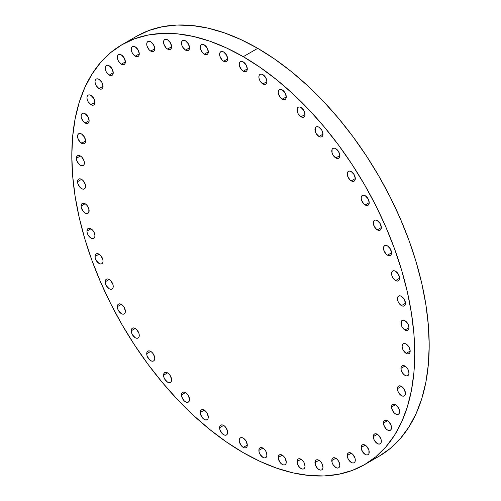 <?xml version="1.0" encoding="UTF-8"?>
<svg xmlns="http://www.w3.org/2000/svg" width="501" height="501" viewBox="0 0 501 501"><rect width="100%" height="100%" fill="white"/><g stroke="black" fill="none" stroke-linecap="round" stroke-linejoin="round"><path stroke-width="0.75" d="M286.265 462.122A5.68 3.282 60 0 1 285.088 464.728A5.68 3.282 60 0 1 280.71 463.206A5.68 3.282 60 0 1 278.23 457.482L282.251 455.165L280.71 454.632L279.408 454.883L278.537 455.885L278.23 457.482L278.537 459.436L280.71 463.206L282.251 464.446L283.785 464.978L285.088 464.728L285.958 463.726L286.265 462.122L285.088 458.164L283.785 456.405L282.251 455.165L278.23 457.482A5.68 3.282 60 0 1 279.408 454.883A5.68 3.282 60 0 1 283.785 456.405A5.68 3.282 60 0 1 286.265 462.122L286.265 462.122M305.046 466.212A5.68 3.282 60 0 1 303.869 468.811A5.68 3.282 60 0 1 299.492 467.289A5.68 3.282 60 0 1 297.012 461.571L301.026 459.248L299.492 458.716L298.189 458.966L297.312 459.968L297.312 463.519L299.492 467.289L301.026 468.529L302.566 469.068L303.869 468.811L304.74 467.809L305.046 466.212L303.869 462.248L302.566 460.488L301.026 459.248L297.012 461.571A5.68 3.282 60 0 1 298.189 458.966A5.68 3.282 60 0 1 302.566 460.488A5.68 3.282 60 0 1 305.046 466.212M322.982 467.245A5.68 3.282 60 0 1 321.805 469.844A5.68 3.282 60 0 1 317.427 468.322A5.68 3.282 60 0 1 314.947 462.605L318.962 460.281L317.427 459.749L316.125 459.999L315.254 461.001L315.254 464.559L317.427 468.322L318.962 469.562L320.502 470.101L321.805 469.844L322.675 468.842L322.982 467.245L321.805 463.281L320.502 461.521L318.962 460.281L314.947 462.605A5.68 3.282 60 0 1 316.125 459.999A5.68 3.282 60 0 1 320.502 461.527A5.68 3.282 60 0 1 322.982 467.245M339.816 465.21A5.68 3.282 60 0 1 338.638 467.815A5.68 3.282 60 0 1 334.261 466.293A5.68 3.282 60 0 1 331.781 460.569L335.795 458.252L334.261 457.72L332.958 457.97L332.088 458.972L332.088 462.523L332.958 464.533L335.795 467.533L337.336 468.066L338.638 467.815L339.509 466.813L339.816 465.21L338.638 461.252L337.336 459.492L335.795 458.252L331.781 460.569A5.68 3.282 60 0 1 332.958 457.97A5.68 3.282 60 0 1 337.336 459.492A5.68 3.282 60 0 1 339.816 465.21M355.303 460.143A5.68 3.282 60 0 1 354.126 462.749A5.68 3.282 60 0 1 349.742 461.221A5.68 3.282 60 0 1 347.262 455.503L351.282 453.186L349.742 452.647L348.439 452.904L347.569 453.906L347.262 455.503L347.569 457.457L348.439 459.467L351.282 462.467L352.817 462.999L354.126 462.749L354.996 461.74L355.303 460.143L354.996 458.19L352.817 454.426L351.282 453.186L347.262 455.503A5.68 3.282 60 0 1 348.439 452.904A5.68 3.282 60 0 1 352.817 454.426A5.68 3.282 60 0 1 355.303 460.143L355.303 460.143M365.191 454.432L366.726 454.971L368.035 454.714A5.68 3.282 60 0 1 363.651 453.192A5.68 3.282 60 0 1 361.171 447.474L365.191 445.151L363.651 444.619L362.348 444.869L361.478 445.871L361.171 447.474L362.348 451.432L365.191 454.432M369.206 452.115A5.68 3.282 60 0 1 368.035 454.714L368.905 453.712L368.905 450.161L366.726 446.397L365.191 445.151L361.171 447.474A5.68 3.282 60 0 1 362.348 444.869A5.68 3.282 60 0 1 366.726 446.397A5.68 3.282 60 0 1 369.206 452.115L369.206 452.115M381.342 441.237A5.68 3.282 60 0 1 380.165 443.842A5.68 3.282 60 0 1 375.781 442.314A5.68 3.282 60 0 1 373.301 436.596L377.322 434.279L375.781 433.741L374.479 433.998L373.608 435L373.301 436.596L373.608 438.55L374.479 440.561L377.322 443.56L378.856 444.093L380.165 443.842L381.036 442.84L381.342 441.237L381.036 439.283L378.856 435.519L377.322 434.279L373.301 436.596A5.68 3.282 60 0 1 374.479 433.998A5.68 3.282 60 0 1 378.856 435.519A5.68 3.282 60 0 1 381.342 441.237M391.513 427.679A5.68 3.282 60 0 1 390.335 430.278A5.68 3.282 60 0 1 385.958 428.756A5.68 3.282 60 0 1 383.478 423.038L387.498 420.715L385.958 420.182L384.655 420.433L383.785 421.435L383.478 423.038L383.785 424.986L385.958 428.756L387.498 429.996L389.033 430.528L390.335 430.278L391.212 429.276L391.212 425.725L389.033 421.955L387.498 420.715L383.478 423.038A5.68 3.282 60 0 1 384.655 420.433A5.68 3.282 60 0 1 389.033 421.955A5.68 3.282 60 0 1 391.513 427.679M399.585 411.622A5.68 3.282 60 0 1 398.414 414.227A5.68 3.282 60 0 1 394.03 412.705A5.68 3.282 60 0 1 391.55 406.987L395.571 404.664L394.03 404.132L392.728 404.382L391.857 405.384L391.55 406.987L391.857 408.935L394.03 412.705L395.571 413.945L397.105 414.477L398.414 414.227L399.284 413.225L399.284 409.674L397.105 405.904L395.571 404.664L391.55 406.987A5.68 3.282 60 0 1 392.728 404.382A5.68 3.282 60 0 1 397.105 405.904A5.68 3.282 60 0 1 399.585 411.622M405.441 393.316A5.68 3.282 60 0 1 404.263 395.922A5.68 3.282 60 0 1 399.886 394.4A5.68 3.282 60 0 1 397.406 388.676L401.42 386.359L399.886 385.826L398.577 386.077L397.706 387.079L397.706 390.63L398.577 392.64L401.42 395.64L402.961 396.172L404.263 395.922L405.134 394.92L405.441 393.316L404.263 389.358L402.961 387.599L401.42 386.359L397.406 388.676A5.68 3.282 60 0 1 398.577 386.077A5.68 3.282 60 0 1 402.961 387.599A5.68 3.282 60 0 1 405.441 393.316M408.985 373.026A5.68 3.282 60 0 1 407.808 375.625A5.68 3.282 60 0 1 403.43 374.103A5.68 3.282 60 0 1 400.95 368.385L404.965 366.062L403.43 365.53L402.128 365.78L401.257 366.788L400.95 368.385L401.257 370.339L403.43 374.103L404.965 375.343L406.505 375.882L407.808 375.625L408.678 374.623L408.985 373.026L407.808 369.062L406.505 367.308L404.965 366.062L400.95 368.385A5.68 3.282 60 0 1 402.128 365.78A5.68 3.282 60 0 1 406.505 367.308A5.68 3.282 60 0 1 408.985 373.026M406.154 353.362A5.68 3.282 60 0 1 402.441 348.352A5.68 3.282 60 0 1 403.311 343.799A5.68 3.282 60 0 1 406.154 344.081L404.614 343.542L403.311 343.799L402.441 344.801L402.134 346.398L402.441 348.352L403.311 350.362L406.154 353.362L407.695 353.894L408.998 353.643L409.868 352.635L410.175 351.038L406.154 353.362L410.175 351.038L408.998 347.08L406.154 344.081A5.68 3.282 60 0 1 409.868 349.084A5.68 3.282 60 0 1 408.998 353.643A5.68 3.282 60 0 1 406.154 353.362M404.965 330.002A5.68 3.282 60 0 1 401.257 324.992A5.68 3.282 60 0 1 402.128 320.44A5.68 3.282 60 0 1 404.965 320.721L403.43 320.189L402.128 320.44L401.257 321.442L401.257 324.992L402.128 327.003L404.965 330.002L406.505 330.535L407.808 330.284L408.678 329.282L408.985 327.679L404.965 330.002L408.985 327.679L407.808 323.721L404.965 320.721A5.68 3.282 60 0 1 408.678 325.731A5.68 3.282 60 0 1 407.808 330.284A5.68 3.282 60 0 1 404.965 330.002M401.42 305.616A5.68 3.282 60 0 1 397.706 300.606A5.68 3.282 60 0 1 398.577 296.053A5.68 3.282 60 0 1 401.42 296.335L399.886 295.797L398.577 296.053L397.706 297.055L397.706 300.606L398.577 302.617L401.42 305.616L402.961 306.149L404.263 305.898L405.134 304.896L405.441 303.293L401.42 305.616L405.441 303.293L404.263 299.335L401.42 296.335A5.68 3.282 60 0 1 405.134 301.339A5.68 3.282 60 0 1 404.263 305.898A5.68 3.282 60 0 1 401.42 305.616M395.571 280.554A5.68 3.282 60 0 1 391.857 275.544A5.68 3.282 60 0 1 392.728 270.991A5.68 3.282 60 0 1 395.571 271.273L394.03 270.734L392.728 270.991L391.857 271.993L391.55 273.59L391.857 275.544L392.728 277.554L395.571 280.554L397.105 281.086L398.414 280.836L399.284 279.827L399.585 278.23L395.571 280.554L399.585 278.23L398.414 274.272L395.571 271.273A5.68 3.282 60 0 1 399.284 276.276A5.68 3.282 60 0 1 398.414 280.836A5.68 3.282 60 0 1 395.571 280.554M387.498 255.178A5.68 3.282 60 0 1 383.785 250.168A5.68 3.282 60 0 1 384.655 245.615A5.68 3.282 60 0 1 387.498 245.897L385.958 245.365L384.655 245.615L383.785 246.617L383.478 248.22L383.785 250.168L385.958 253.938L387.498 255.178L389.033 255.71L390.335 255.46L391.212 254.458L391.513 252.861L387.498 255.178L391.513 252.861L390.335 248.897L387.498 245.897A5.68 3.282 60 0 1 391.212 250.907A5.68 3.282 60 0 1 390.335 255.46A5.68 3.282 60 0 1 387.498 255.178M377.322 229.865A5.68 3.282 60 0 1 373.608 224.855A5.68 3.282 60 0 1 374.479 220.302A5.68 3.282 60 0 1 377.322 220.584L375.781 220.052L374.479 220.302L373.608 221.304L373.301 222.907L373.608 224.855L375.781 228.625L378.856 230.404L380.165 230.147L381.036 229.145L381.342 227.548L377.322 229.865L381.342 227.548L380.165 223.584L377.322 220.584A5.68 3.282 60 0 1 381.036 225.594A5.68 3.282 60 0 1 380.165 230.147A5.68 3.282 60 0 1 377.322 229.865M365.191 204.984A5.68 3.282 60 0 1 361.478 199.974A5.68 3.282 60 0 1 362.348 195.421A5.68 3.282 60 0 1 365.191 195.703L363.651 195.171L362.348 195.421L361.478 196.423L361.171 198.02L361.478 199.974L363.651 203.744L365.191 204.984L366.726 205.516L368.035 205.266L368.905 204.264L369.206 202.661L365.191 204.984L369.206 202.661L368.035 198.703L365.191 195.703A5.68 3.282 60 0 1 368.905 200.713A5.68 3.282 60 0 1 368.035 205.266A5.68 3.282 60 0 1 365.191 204.984M351.282 180.892A5.68 3.282 60 0 1 347.569 175.882A5.68 3.282 60 0 1 348.439 171.329A5.68 3.282 60 0 1 351.282 171.611L349.742 171.079L348.439 171.329L347.569 172.331L347.262 173.935L347.569 175.882L349.742 179.652L351.282 180.892L352.817 181.425L354.126 181.174L354.996 180.172L355.303 178.575L351.282 180.892L355.303 178.575L354.126 174.611L351.282 171.611A5.68 3.282 60 0 1 354.996 176.621A5.68 3.282 60 0 1 354.126 181.174A5.68 3.282 60 0 1 351.282 180.892M335.795 157.947A5.68 3.282 60 0 1 332.088 152.937A5.68 3.282 60 0 1 332.958 148.384A5.68 3.282 60 0 1 335.795 148.665L334.261 148.133L332.958 148.384L332.088 149.386L332.088 152.937L332.958 154.947L335.795 157.947L337.336 158.479L338.638 158.228L339.509 157.226L339.816 155.623L335.795 157.947L339.816 155.623L338.638 151.665L335.795 148.665A5.68 3.282 60 0 1 339.509 153.675A5.68 3.282 60 0 1 338.638 158.228A5.68 3.282 60 0 1 335.795 157.947M318.962 136.479A5.68 3.282 60 0 1 315.254 131.469A5.68 3.282 60 0 1 316.125 126.916A5.68 3.282 60 0 1 318.962 127.198L317.427 126.659L316.125 126.916L315.254 127.918L315.254 131.469L316.125 133.479L318.962 136.479L320.502 137.011L321.805 136.76L322.675 135.758L322.982 134.155L318.962 136.479L322.982 134.155L321.805 130.197L318.962 127.198A5.68 3.282 60 0 1 322.675 132.201A5.68 3.282 60 0 1 321.805 136.76A5.68 3.282 60 0 1 318.962 136.479M301.026 116.802A5.68 3.282 60 0 1 297.312 111.792A5.68 3.282 60 0 1 298.189 107.239A5.68 3.282 60 0 1 301.026 107.521L299.492 106.982L298.189 107.239L297.312 108.241L297.312 111.792L298.189 113.802L301.026 116.802L302.566 117.334L303.869 117.084L304.74 116.075L305.046 114.478L301.026 116.802L305.046 114.478L303.869 110.521L301.026 107.521A5.68 3.282 60 0 1 304.74 112.525A5.68 3.282 60 0 1 303.869 117.084A5.68 3.282 60 0 1 301.026 116.802M282.251 99.198A5.68 3.282 60 0 1 278.537 94.194A5.68 3.282 60 0 1 279.408 89.635A5.68 3.282 60 0 1 282.251 89.917L280.71 89.385L279.408 89.635L278.537 90.643L278.23 92.24L278.537 94.194L280.71 97.958L283.785 99.737L285.088 99.48L285.958 98.478L286.265 96.881L282.251 99.198L286.265 96.881L285.088 92.917L282.251 89.917A5.68 3.282 60 0 1 285.958 94.927A5.68 3.282 60 0 1 285.088 99.48A5.68 3.282 60 0 1 282.251 99.198M262.9 83.936A5.68 3.282 60 0 1 259.186 78.926A5.68 3.282 60 0 1 260.057 74.373A5.68 3.282 60 0 1 262.9 74.655L261.365 74.123L260.057 74.373L259.186 75.375L258.879 76.972L259.186 78.926L260.057 80.937L262.9 83.936L264.44 84.469L265.743 84.218L266.613 83.216L266.92 81.613L262.9 83.936L266.92 81.613L265.743 77.655L262.9 74.655A5.68 3.282 60 0 1 266.613 79.665A5.68 3.282 60 0 1 265.743 84.218A5.68 3.282 60 0 1 262.9 83.936M243.267 71.23A5.68 3.282 60 0 1 239.553 66.22A5.68 3.282 60 0 1 240.424 61.667A5.68 3.282 60 0 1 243.267 61.949L241.726 61.416L240.424 61.667L239.553 62.669L239.246 64.266L239.553 66.22L241.726 69.99L243.267 71.23L244.807 71.762L246.11 71.511L246.98 70.509L247.287 68.906L243.267 71.23L247.287 68.906L246.11 64.948L243.267 61.949A5.68 3.282 60 0 1 246.98 66.959A5.68 3.282 60 0 1 246.11 71.511A5.68 3.282 60 0 1 243.267 71.23M223.634 61.266A5.68 3.282 60 0 1 219.92 56.256A5.68 3.282 60 0 1 220.791 51.703A5.68 3.282 60 0 1 223.634 51.985L222.093 51.446L220.791 51.703L219.92 52.705L219.613 54.302L219.92 56.256L222.093 60.026L223.634 61.266L225.168 61.798L226.477 61.548L227.348 60.546L227.648 58.943L223.634 61.266L227.648 58.943L226.477 54.985L223.634 51.985A5.68 3.282 60 0 1 227.348 56.995A5.68 3.282 60 0 1 226.477 61.548A5.68 3.282 60 0 1 223.634 61.266M204.283 54.189A5.68 3.282 60 0 1 200.569 49.179A5.68 3.282 60 0 1 201.446 44.627A5.68 3.282 60 0 1 204.283 44.908L202.748 44.376L201.446 44.627L200.569 45.629L200.569 49.179L202.748 52.949L204.283 54.189L205.823 54.722L207.126 54.471L207.996 53.469L208.303 51.866L204.283 54.189L208.303 51.866L207.126 47.908L204.283 44.908A5.68 3.282 60 0 1 207.996 49.918A5.68 3.282 60 0 1 207.126 54.471A5.68 3.282 60 0 1 204.283 54.189M185.508 50.106A5.68 3.282 60 0 1 181.794 45.096A5.68 3.282 60 0 1 182.665 40.543A5.68 3.282 60 0 1 185.508 40.825L183.967 40.287L182.665 40.543L181.794 41.545L181.487 43.142L181.794 45.096L182.665 47.107L185.508 50.106L187.042 50.639L188.345 50.382L189.215 49.38L189.522 47.783L185.508 50.106L189.522 47.783L188.345 43.825L185.508 40.825A5.68 3.282 60 0 1 189.215 45.829A5.68 3.282 60 0 1 188.345 50.382A5.68 3.282 60 0 1 185.508 50.106M167.566 49.067A5.68 3.282 60 0 1 163.858 44.063A5.68 3.282 60 0 1 164.729 39.51A5.68 3.282 60 0 1 167.566 39.786L166.031 39.253L164.729 39.51L163.858 40.512L163.858 44.063L166.031 47.827L167.566 49.067L169.106 49.605L170.409 49.348L171.279 48.346L171.586 46.75L167.566 49.067L171.586 46.75L170.409 42.785L167.566 39.786A5.68 3.282 60 0 1 171.279 44.796A5.68 3.282 60 0 1 170.409 49.348A5.68 3.282 60 0 1 167.566 49.067M150.738 51.102A5.68 3.282 60 0 1 147.025 46.092A5.68 3.282 60 0 1 147.895 41.539A5.68 3.282 60 0 1 150.738 41.821L149.198 41.289L147.895 41.539L147.025 42.541L146.718 44.138L147.025 46.092L149.198 49.862L150.738 51.102L152.273 51.634L153.575 51.384L154.446 50.382L154.753 48.779L150.738 51.102L154.753 48.779L153.575 44.821L150.738 41.821A5.68 3.282 60 0 1 154.446 46.831A5.68 3.282 60 0 1 153.575 51.384A5.68 3.282 60 0 1 150.738 51.102M135.251 56.168A5.68 3.282 60 0 1 131.538 51.158A5.68 3.282 60 0 1 132.408 46.606A5.68 3.282 60 0 1 135.251 46.887L133.717 46.355L132.408 46.606L131.538 47.608L131.231 49.211L131.538 51.158L132.408 53.169L135.251 56.168L136.792 56.701L138.094 56.45L138.965 55.448L139.272 53.851L135.251 56.168L139.272 53.851L138.094 49.887L135.251 46.887A5.68 3.282 60 0 1 138.965 51.897A5.68 3.282 60 0 1 138.094 56.45A5.68 3.282 60 0 1 135.251 56.168M121.342 64.197A5.68 3.282 60 0 1 117.629 59.193A5.68 3.282 60 0 1 118.499 54.64A5.68 3.282 60 0 1 121.342 54.916L119.808 54.384L118.499 54.64L117.629 55.642L117.629 59.193L118.499 61.197L121.342 64.197L122.883 64.735L124.185 64.479L125.056 63.477L125.363 61.88L121.342 64.197L125.363 61.88L124.185 57.916L121.342 54.916A5.68 3.282 60 0 1 125.056 59.926A5.68 3.282 60 0 1 124.185 64.479A5.68 3.282 60 0 1 121.342 64.197M109.212 75.075A5.68 3.282 60 0 1 105.498 70.065A5.68 3.282 60 0 1 106.369 65.512A5.68 3.282 60 0 1 109.212 65.794L107.677 65.262L106.369 65.512L105.498 66.514L105.191 68.117L105.498 70.065L106.369 72.075L109.212 75.075L110.752 75.607L112.055 75.357L112.925 74.355L113.232 72.758L109.212 75.075L113.232 72.758L112.055 68.794L109.212 65.794A5.68 3.282 60 0 1 112.925 70.804A5.68 3.282 60 0 1 112.055 75.357A5.68 3.282 60 0 1 109.212 75.075M99.035 88.639A5.68 3.282 60 0 1 95.322 83.629A5.68 3.282 60 0 1 96.192 79.077A5.68 3.282 60 0 1 99.035 79.358L97.501 78.82L96.192 79.077L95.322 80.079L95.015 81.676L95.322 83.629L96.192 85.64L99.035 88.639L100.576 89.172L101.878 88.921L102.749 87.919L103.056 86.316L99.035 88.639L103.056 86.316L101.878 82.358L99.035 79.358A5.68 3.282 60 0 1 102.749 84.362A5.68 3.282 60 0 1 101.878 88.921A5.68 3.282 60 0 1 99.035 88.639M90.963 104.69A5.68 3.282 60 0 1 87.249 99.68A5.68 3.282 60 0 1 88.12 95.127A5.68 3.282 60 0 1 90.963 95.409L89.428 94.871L88.12 95.127L87.249 96.129L86.942 97.726L87.249 99.68L88.12 101.69L90.963 104.69L92.503 105.223L93.806 104.972L94.676 103.97L94.983 102.367L90.963 104.69L94.983 102.367L93.806 98.409L90.963 95.409A5.68 3.282 60 0 1 94.676 100.413A5.68 3.282 60 0 1 93.806 104.972A5.68 3.282 60 0 1 90.963 104.69M85.114 122.995A5.68 3.282 60 0 1 81.4 117.986A5.68 3.282 60 0 1 82.27 113.433A5.68 3.282 60 0 1 85.114 113.714L83.573 113.176L82.27 113.433L81.4 114.435L81.093 116.032L81.4 117.986L83.573 121.756L85.114 122.995L86.648 123.528L87.951 123.277L88.827 122.275L89.128 120.672L85.114 122.995L89.128 120.672L87.951 116.714L85.114 113.714A5.68 3.282 60 0 1 88.827 118.724A5.68 3.282 60 0 1 87.951 123.277A5.68 3.282 60 0 1 85.114 122.995M81.569 143.286A5.68 3.282 60 0 1 77.855 138.282A5.68 3.282 60 0 1 78.726 133.723A5.68 3.282 60 0 1 81.569 134.005L80.028 133.473L78.726 133.723L77.855 134.731L77.549 136.328L77.855 138.282L80.028 142.046L83.103 143.825L84.406 143.568L85.276 142.566L85.583 140.969L81.569 143.286L85.583 140.969L84.406 137.005L81.569 134.005A5.68 3.282 60 0 1 85.276 139.015A5.68 3.282 60 0 1 84.406 143.568A5.68 3.282 60 0 1 81.569 143.286M84.4 162.957A5.68 3.282 60 0 1 83.222 165.555A5.68 3.282 60 0 1 78.839 164.034A5.68 3.282 60 0 1 76.359 158.316L80.379 155.993L78.839 155.46L77.536 155.711L76.666 156.713L76.359 158.316L76.666 160.264L78.839 164.034L80.379 165.274L81.913 165.806L83.222 165.555L84.093 164.553L84.4 162.957L84.093 161.003L81.913 157.233L80.379 155.993L76.359 158.316A5.68 3.282 60 0 1 77.536 155.711A5.68 3.282 60 0 1 81.913 157.233A5.68 3.282 60 0 1 84.4 162.957L84.4 162.957M85.583 186.309A5.68 3.282 60 0 1 84.406 188.915A5.68 3.282 60 0 1 80.028 187.393A5.68 3.282 60 0 1 77.549 181.669L81.569 179.352L80.028 178.813L78.726 179.07L77.855 180.072L77.549 181.669L77.855 183.623L80.028 187.393L81.569 188.633L83.103 189.165L84.406 188.915L85.276 187.913L85.583 186.309L85.276 184.355L83.103 180.592L81.569 179.352L77.549 181.669A5.68 3.282 60 0 1 78.726 179.07A5.68 3.282 60 0 1 83.103 180.592A5.68 3.282 60 0 1 85.583 186.309L85.583 186.309M89.128 210.702A5.68 3.282 60 0 1 87.951 213.301A5.68 3.282 60 0 1 83.573 211.779A5.68 3.282 60 0 1 81.093 206.061L85.114 203.738L83.573 203.206L82.27 203.456L81.4 204.458L81.093 206.061L81.4 208.009L83.573 211.779L85.114 213.019L86.648 213.551L87.951 213.301L88.827 212.299L88.827 208.748L86.648 204.978L85.114 203.738L81.093 206.061A5.68 3.282 60 0 1 82.27 203.456A5.68 3.282 60 0 1 86.648 204.978A5.68 3.282 60 0 1 89.128 210.702L89.128 210.702M94.983 235.764A5.68 3.282 60 0 1 93.806 238.363A5.68 3.282 60 0 1 89.428 236.841A5.68 3.282 60 0 1 86.942 231.124L90.963 228.8L89.428 228.268L88.12 228.519L87.249 229.521L86.942 231.124L87.249 233.071L88.12 235.082L90.963 238.081L92.503 238.614L93.806 238.363L94.676 237.361L94.983 235.764L93.806 231.8L92.503 230.04L90.963 228.8L86.942 231.124A5.68 3.282 60 0 1 88.12 228.519A5.68 3.282 60 0 1 92.503 230.04A5.68 3.282 60 0 1 94.983 235.764M103.056 261.134A5.68 3.282 60 0 1 101.878 263.739A5.68 3.282 60 0 1 97.501 262.211A5.68 3.282 60 0 1 95.015 256.493L99.035 254.176L97.501 253.638L96.192 253.894L95.322 254.896L95.015 256.493L95.322 258.447L96.192 260.457L99.035 263.457L100.576 263.989L101.878 263.739L102.749 262.731L103.056 261.134L102.749 259.18L100.576 255.416L99.035 254.176L95.015 256.493A5.68 3.282 60 0 1 96.192 253.894A5.68 3.282 60 0 1 100.576 255.416A5.68 3.282 60 0 1 103.056 261.134L103.056 261.134M113.232 286.447A5.68 3.282 60 0 1 112.055 289.046A5.68 3.282 60 0 1 107.677 287.524A5.68 3.282 60 0 1 105.191 281.806L109.212 279.489L107.677 278.951L106.369 279.207L105.498 280.209L105.191 281.806L105.498 283.76L106.369 285.77L109.212 288.77L110.752 289.302L112.055 289.046L112.925 288.044L113.232 286.447L112.925 284.493L110.752 280.729L109.212 279.489L105.191 281.806A5.68 3.282 60 0 1 106.369 279.207A5.68 3.282 60 0 1 110.752 280.729A5.68 3.282 60 0 1 113.232 286.447L113.232 286.447M125.363 311.328A5.68 3.282 60 0 1 124.185 313.933A5.68 3.282 60 0 1 119.808 312.411A5.68 3.282 60 0 1 117.322 306.687L121.342 304.37L119.808 303.838L118.499 304.088L117.629 305.09L117.322 306.687L117.629 308.641L118.499 310.651L121.342 313.651L122.883 314.183L124.185 313.933L125.056 312.931L125.363 311.328L124.185 307.37L122.883 305.61L121.342 304.37L117.322 306.687A5.68 3.282 60 0 1 118.499 304.088A5.68 3.282 60 0 1 122.883 305.61A5.68 3.282 60 0 1 125.363 311.328M139.272 335.42A5.68 3.282 60 0 1 138.094 338.025A5.68 3.282 60 0 1 133.717 336.497A5.68 3.282 60 0 1 131.231 330.779L135.251 328.462L133.717 327.923L132.408 328.18L131.538 329.182L131.231 330.779L131.538 332.733L132.408 334.743L135.251 337.743L136.792 338.275L138.094 338.025L138.965 337.016L139.272 335.42L138.965 333.466L136.792 329.702L135.251 328.462L131.231 330.779A5.68 3.282 60 0 1 132.408 328.18A5.68 3.282 60 0 1 136.792 329.702A5.68 3.282 60 0 1 139.272 335.42M154.753 358.365A5.68 3.282 60 0 1 153.575 360.97A5.68 3.282 60 0 1 149.198 359.449A5.68 3.282 60 0 1 146.718 353.725L150.738 351.408L149.198 350.875L147.895 351.126L147.025 352.128L146.718 353.725L147.025 355.679L149.198 359.449L150.738 360.689L152.273 361.221L153.575 360.97L154.446 359.968L154.753 358.365L153.575 354.407L152.273 352.648L150.738 351.408L146.718 353.725A5.68 3.282 60 0 1 147.895 351.126A5.68 3.282 60 0 1 152.273 352.648A5.68 3.282 60 0 1 154.753 358.365M171.586 379.833A5.68 3.282 60 0 1 170.409 382.438A5.68 3.282 60 0 1 166.031 380.917A5.68 3.282 60 0 1 163.551 375.199L167.566 372.876L166.031 372.343L164.729 372.594L163.858 373.596L163.858 377.147L164.729 379.157L167.566 382.157L169.106 382.689L170.409 382.438L171.279 381.436L171.586 379.833L170.409 375.875L169.106 374.115L167.566 372.876L163.551 375.199A5.68 3.282 60 0 1 164.729 372.594A5.68 3.282 60 0 1 169.106 374.115A5.68 3.282 60 0 1 171.586 379.833L171.586 379.833M189.522 399.516A5.68 3.282 60 0 1 188.345 402.115A5.68 3.282 60 0 1 183.967 400.593A5.68 3.282 60 0 1 181.487 394.876L185.508 392.552L183.967 392.02L182.665 392.27L181.794 393.272L181.487 394.876L181.794 396.823L183.967 400.593L185.508 401.833L187.042 402.366L188.345 402.115L189.215 401.113L189.522 399.516L188.345 395.552L187.042 393.792L185.508 392.552L181.487 394.876A5.68 3.282 60 0 1 182.665 392.27A5.68 3.282 60 0 1 187.042 393.792A5.68 3.282 60 0 1 189.522 399.516L189.522 399.516M208.303 417.114A5.68 3.282 60 0 1 207.126 419.713A5.68 3.282 60 0 1 202.748 418.191A5.68 3.282 60 0 1 200.268 412.473L204.283 410.15L202.748 409.618L201.446 409.868L200.569 410.876L200.569 414.427L202.748 418.191L204.283 419.431L205.823 419.97L207.126 419.713L207.996 418.711L208.303 417.114L207.126 413.15L205.823 411.396L204.283 410.15L200.268 412.473A5.68 3.282 60 0 1 201.446 409.868A5.68 3.282 60 0 1 205.823 411.396A5.68 3.282 60 0 1 208.303 417.114M227.648 432.376A5.68 3.282 60 0 1 226.477 434.981A5.68 3.282 60 0 1 222.093 433.459A5.68 3.282 60 0 1 219.613 427.735L223.634 425.418L222.093 424.879L220.791 425.136L219.92 426.138L219.613 427.735L219.92 429.689L222.093 433.459L223.634 434.699L225.168 435.231L226.477 434.981L227.348 433.979L227.348 430.428L225.168 426.658L223.634 425.418L219.613 427.735A5.68 3.282 60 0 1 220.791 425.136A5.68 3.282 60 0 1 225.168 426.658A5.68 3.282 60 0 1 227.648 432.376L227.648 432.376M266.92 455.046A5.68 3.282 60 0 1 265.743 457.651A5.68 3.282 60 0 1 261.365 456.129A5.68 3.282 60 0 1 258.879 450.405L262.9 448.088L261.365 447.556L260.057 447.806L259.186 448.808L258.879 450.405L259.186 452.359L260.057 454.369L262.9 457.369L264.44 457.901L265.743 457.651L266.613 456.649L266.92 455.046L265.743 451.088L264.44 449.328L262.9 448.088L258.879 450.405A5.68 3.282 60 0 1 260.057 447.806A5.68 3.282 60 0 1 264.44 449.328A5.68 3.282 60 0 1 266.92 455.046M243.267 447.406A5.68 3.282 60 0 1 239.553 442.396A5.68 3.282 60 0 1 240.424 437.843A5.68 3.282 60 0 1 243.267 438.125L241.726 437.592L240.424 437.843L239.553 438.845L239.246 440.442L239.553 442.396L241.726 446.166L243.267 447.406L244.807 447.938L246.11 447.687L246.98 446.685L247.287 445.082L243.267 447.406L247.287 445.082L246.11 441.124L243.267 438.125A5.68 3.282 60 0 1 246.98 443.135A5.68 3.282 60 0 1 246.11 447.687A5.68 3.282 60 0 1 243.267 447.406M257.733 48.334L243.267 56.688A242.484 139.998 60 0 1 401.677 270.365A242.484 139.998 60 0 1 364.509 464.671A242.484 139.998 60 0 1 243.267 452.666L226.458 442.007L209.819 429.545L193.492 415.404L177.648 399.71L162.443 382.62L148.008 364.302L134.493 344.92L122.025 324.679L110.727 303.756L100.701 282.364L92.052 260.702L84.857 238.983L79.189 217.421L75.1 196.21L72.632 175.569L71.806 155.686L72.632 136.754L75.1 118.962L79.189 102.473L84.857 87.456L92.052 74.042L100.701 62.374L110.727 52.555L122.025 44.683L134.493 38.828L148.008 35.057L162.443 33.404L177.648 33.88L193.492 36.479L209.819 41.182L226.458 47.939L243.267 56.688L260.075 67.347L276.715 79.803L293.041 93.95L308.879 109.644L324.091 126.734L338.526 145.052L352.04 164.428L364.509 184.675L375.806 205.598L385.833 226.991L394.481 248.646L401.677 270.365L407.344 291.933L411.434 313.144L413.901 333.785L414.728 353.668L413.901 372.6L411.434 390.392L407.344 406.881L401.677 421.898L394.481 435.313L385.833 446.98L375.806 456.799L364.509 464.671L352.04 470.52L338.526 474.297L324.091 475.95L308.879 475.474L293.041 472.875L276.715 468.172L260.075 461.415L243.267 452.666A242.484 139.998 60 0 1 84.857 238.983A242.484 139.998 60 0 1 122.025 44.677A242.484 139.998 60 0 1 243.267 56.688L257.733 48.334A242.484 139.998 -120 0 0 136.491 36.329L148.96 30.48L162.474 26.703L176.909 25.05L192.121 25.526L207.959 28.125L224.285 32.828L240.925 39.585L257.733 48.334L274.542 58.993L291.181 71.455L307.508 85.596L323.352 101.29L338.557 118.38L352.992 136.698L366.507 156.08L378.975 176.321L390.273 197.244L400.299 218.636L408.948 240.298L416.143 262.017L421.811 283.579L425.9 304.79L428.368 325.431L429.194 345.314L428.368 364.246L425.9 382.038L421.811 398.527L416.143 413.544L408.948 426.958L400.299 438.625L390.273 448.445L378.975 456.317A242.484 139.998 -120 0 0 416.143 262.017A242.484 139.998 -120 0 0 257.733 48.334M371.523 460.125A242.484 139.998 -120 0 0 378.975 456.323L364.509 464.671M136.491 36.329L122.025 44.677"/></g></svg>

